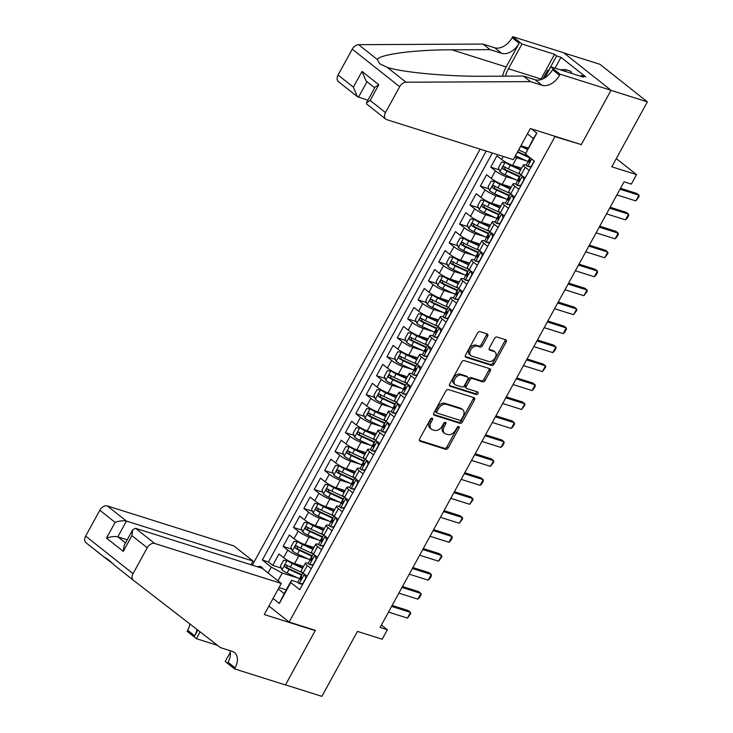 <?xml version="1.0" encoding="UTF-8"?>
<svg xmlns="http://www.w3.org/2000/svg" width="733" height="733" viewBox="0 0 733 733"><rect width="100%" height="100%" fill="white"/><g stroke="black" fill="none" stroke-linecap="round" stroke-linejoin="round"><path stroke-width="1.1" d="M432.177 418.131A1.512 1.008 128.4 0 0 430.463 419.111L419.633 438.893A2.162 1.448 128.4 0 0 419.716 441.037A2.162 1.448 128.4 0 0 420.046 441.202L445.746 449.32A2.162 1.448 128.4 0 0 448.202 447.909L459.023 428.136A1.512 1.008 128.4 0 0 458.968 426.633A1.512 1.008 128.4 0 0 458.739 426.514A1.512 1.008 128.4 0 0 457.026 427.504L455.624 430.06A6.909 4.618 128.4 0 1 447.79 434.577L445.655 433.899A6.909 4.618 128.4 0 1 444.619 433.359A6.909 4.618 128.4 0 1 444.345 426.496L445.746 423.94A1.512 1.008 128.4 0 0 445.682 422.437A1.512 1.008 128.4 0 0 445.453 422.327A1.512 1.008 128.4 0 0 443.74 423.308L442.338 425.873A6.909 4.618 128.4 0 1 434.513 430.381L432.369 429.703A6.909 4.618 128.4 0 1 431.343 429.162A6.909 4.618 128.4 0 1 431.059 422.309L432.461 419.743A1.512 1.008 128.4 0 0 432.397 418.25A1.512 1.008 128.4 0 0 432.177 418.131M487.637 336.255A2.162 1.448 128.4 0 0 487.546 334.111A2.162 1.448 128.4 0 0 487.225 333.946L480.014 331.664A2.162 1.448 128.4 0 0 477.568 333.075L465.537 355.038A2.162 1.448 128.4 0 0 465.629 357.182A2.162 1.448 128.4 0 0 465.95 357.347L491.66 365.474A2.162 1.448 128.4 0 0 494.106 364.063L506.127 342.091A2.162 1.448 128.4 0 0 506.045 339.956A2.162 1.448 128.4 0 0 505.724 339.782L497.011 337.033A2.162 1.448 128.4 0 0 494.564 338.444L489.415 347.845A2.162 1.448 128.4 0 0 489.507 349.989A2.162 1.448 128.4 0 0 489.827 350.154L494.143 351.519A5.772 3.867 128.4 0 1 495.004 351.968A5.772 3.867 128.4 0 1 494.876 358.318A5.772 3.867 128.4 0 1 488.691 361.479L471.768 356.128A5.772 3.867 128.4 0 1 470.907 355.679A5.772 3.867 128.4 0 1 471.044 349.339A5.772 3.867 128.4 0 1 477.22 346.178L480.042 347.066A2.162 1.448 128.4 0 0 482.488 345.655L487.637 336.255L486.355 335.238A2.162 1.448 128.4 0 0 486.648 333.762M580.435 144.337L554.936 136.622L289.159 622.07L315.355 630.343L285.504 684.86L321.888 696.35L357.438 631.406L382.177 639.213L387.372 629.729L380.097 627.439L624.067 181.802L631.342 184.102L636.537 174.619L616.297 158.594M581.132 144.887L610.983 90.37L647.358 101.86L611.798 166.812L636.537 174.619M448.321 389.553A2.162 1.448 128.4 0 0 445.875 390.964L433.844 412.926A2.162 1.448 128.4 0 0 433.936 415.07A2.162 1.448 128.4 0 0 434.257 415.235L459.967 423.353A2.162 1.448 128.4 0 0 462.413 421.951L474.434 399.98A2.162 1.448 128.4 0 0 474.352 397.836A2.162 1.448 128.4 0 0 474.031 397.671L448.321 389.553M449.696 383.982L461.717 362.02A2.162 1.448 128.4 0 1 464.163 360.609L489.873 368.726A2.162 1.448 128.4 0 1 490.194 368.891A2.162 1.448 128.4 0 1 490.285 371.035L485.136 380.436A2.162 1.448 128.4 0 1 482.69 381.847L472.263 378.558A2.162 1.448 128.4 0 0 469.816 379.969L466.408 386.199A2.162 1.448 128.4 0 0 466.49 388.343A2.162 1.448 128.4 0 0 466.811 388.517L477.669 391.944A1.512 1.008 128.4 0 1 477.889 392.063A1.512 1.008 128.4 0 1 477.861 393.722A1.512 1.008 128.4 0 1 476.239 394.546L450.108 386.291A2.162 1.448 128.4 0 1 449.778 386.126A2.162 1.448 128.4 0 1 449.696 383.982M563.86 52.913L599.951 64.312L647.358 101.86M503.305 156.459L501.656 159.473L496.983 155.772L490.753 167.151L499.274 169.836M520.036 176.396L519.147 176.112M515.977 179.787L506.375 176.745A8.796 1.613 -151.3 0 1 495.426 170.853L491.275 178.44L486.602 174.729L480.372 186.109L488.893 188.802M509.655 195.363L508.766 195.079M505.596 198.744L495.994 195.711A8.796 1.613 -151.3 0 1 485.044 189.81L480.894 197.397L476.212 193.695L469.99 205.075L478.512 207.769M499.274 214.32L498.385 214.045M495.215 217.71L485.613 214.677A8.796 1.613 -151.3 0 1 474.663 208.777L470.513 216.363L465.831 212.662L459.6 224.032L468.13 226.726M488.893 233.286L488.004 233.002M484.834 236.667L475.222 233.635A8.796 1.613 -151.3 0 1 464.282 227.743L460.132 235.32L455.45 231.619L449.219 242.999L457.749 245.692M478.512 252.253L477.623 251.969M474.453 255.634L464.841 252.601A8.796 1.613 -151.3 0 1 453.901 246.7L449.75 254.287L445.068 250.585L438.838 261.965L447.359 264.65M468.13 271.21L467.242 270.935M464.071 274.6L454.46 271.558A8.796 1.613 -151.3 0 1 443.52 265.667L439.36 273.253L434.687 269.552L428.457 280.922L436.978 283.616M457.749 290.176L456.861 289.892M453.69 293.557L444.079 290.525A8.796 1.613 -151.3 0 1 433.139 284.633L428.979 292.21L424.306 288.509L418.076 299.889L426.597 302.582M447.368 309.134L446.479 308.859M443.309 312.524L433.698 309.491A8.796 1.613 -151.3 0 1 422.758 303.59L418.598 311.177L413.925 307.475L407.695 318.855L416.216 321.54M436.987 328.1L436.098 327.816M432.928 331.49L423.317 328.448A8.796 1.613 -151.3 0 1 412.367 322.557L408.217 330.143L403.544 326.432L397.313 337.812L405.835 340.506M426.606 347.066L425.717 346.782M422.547 350.447L412.936 347.415A8.796 1.613 -151.3 0 1 401.986 341.514L397.836 349.1L393.163 345.399L386.932 356.779L395.454 359.472M416.225 366.024L415.336 365.749M412.166 369.414L402.554 366.381A8.796 1.613 -151.3 0 1 391.605 360.48L387.455 368.067L382.782 364.365L376.551 375.736L385.072 378.43M405.835 384.99L404.946 384.706M401.776 388.371L392.173 385.338A8.796 1.613 -151.3 0 1 381.224 379.447L377.074 387.033L372.401 383.322L366.17 394.702L374.691 397.396M395.454 403.956L394.565 403.672M391.395 407.337L381.792 404.304A8.796 1.613 -151.3 0 1 370.843 398.404L366.692 405.99L362.01 402.289L355.789 413.669L364.31 416.353M385.072 422.914L384.184 422.639M381.013 426.304L371.411 423.271A8.796 1.613 -151.3 0 1 360.462 417.37L356.311 424.957L351.629 421.255L345.408 432.626L353.929 435.32M374.691 441.88L373.803 441.596M370.632 445.261L361.021 442.228A8.796 1.613 -151.3 0 1 350.081 436.337L345.93 443.914L341.248 440.212L335.018 451.592L343.548 454.286M364.31 460.837L363.421 460.562M360.251 464.227L350.64 461.194A8.796 1.613 -151.3 0 1 339.7 455.294L335.549 462.88L330.867 459.179L324.637 470.559L333.158 473.243M353.929 479.803L353.04 479.519M349.87 483.194L340.259 480.152A8.796 1.613 -151.3 0 1 329.319 474.26L325.159 481.847L320.486 478.136L314.255 489.516L322.777 492.21M343.548 498.77L342.659 498.486M339.489 502.151L329.877 499.118A8.796 1.613 -151.3 0 1 318.937 493.217L314.778 500.804L310.105 497.102L303.874 508.482L312.395 511.176M333.167 517.727L332.278 517.452M329.108 521.117L319.496 518.084A8.796 1.613 -151.3 0 1 308.556 512.184L304.397 519.77L299.724 516.069L293.493 527.448L302.014 530.133M322.786 536.693L321.897 536.409M318.727 540.084L309.115 537.042A8.796 1.613 -151.3 0 1 298.166 531.15L294.015 538.737L289.343 535.026L283.112 546.406L287.785 550.107A8.796 1.613 28.7 0 0 298.734 556.008L308.346 559.041M312.405 555.66L311.516 555.376M291.633 549.099L283.112 546.406M501.656 159.473A8.796 1.613 28.7 0 0 512.605 165.374L521.594 168.205M514.749 157.036A8.796 1.613 -151.3 0 0 516.756 157.787L526.367 160.82M491.275 178.44A8.796 1.613 28.7 0 0 502.215 184.331L511.213 187.172M480.894 197.397A8.796 1.613 28.7 0 0 491.834 203.298L500.822 206.138M470.513 216.363A8.796 1.613 28.7 0 0 481.453 222.255L490.441 225.095M460.132 235.32A8.796 1.613 28.7 0 0 471.072 241.221L480.06 244.062M449.75 254.287A8.796 1.613 28.7 0 0 460.691 260.188L469.679 263.028M439.36 273.253A8.796 1.613 28.7 0 0 450.309 279.145L459.298 281.985M428.979 292.21A8.796 1.613 28.7 0 0 439.928 298.111L448.917 300.951M418.598 311.177A8.796 1.613 28.7 0 0 429.547 317.077L438.536 319.909M408.217 330.143A8.796 1.613 28.7 0 0 419.166 336.035L428.154 338.875M397.836 349.1A8.796 1.613 28.7 0 0 408.785 355.001L417.773 357.841M387.455 368.067A8.796 1.613 28.7 0 0 398.404 373.958L407.392 376.799M377.074 387.033A8.796 1.613 28.7 0 0 388.023 392.925L397.011 395.765M366.692 405.99A8.796 1.613 28.7 0 0 377.632 411.891L386.621 414.731M356.311 424.957A8.796 1.613 28.7 0 0 367.251 430.848L376.24 433.689M345.93 443.914A8.796 1.613 28.7 0 0 356.87 449.815L365.859 452.655M335.549 462.88A8.796 1.613 28.7 0 0 346.489 468.781L355.478 471.612M325.159 481.847A8.796 1.613 28.7 0 0 336.108 487.738L345.096 490.579M314.778 500.804A8.796 1.613 28.7 0 0 325.727 506.705L334.715 509.545M304.397 519.77A8.796 1.613 28.7 0 0 315.346 525.671L324.334 528.502M294.015 538.737A8.796 1.613 28.7 0 0 304.965 544.628L313.953 547.469M263.092 569.028A6.817 4.911 -72.5 0 0 260.563 566.554A6.817 4.911 -72.5 0 0 257.595 566.838M554.24 136.063L554.936 136.622M480.124 149.138L252.344 565.18M289.159 622.07L268.919 606.044M486.236 151.062L262.322 560.039L271.292 567.14L282.242 573.041L297.964 578.007M531.407 128.852L536.822 133.14L525.405 154.003L534.366 161.104L299.742 589.671L290.772 582.57L279.346 603.424L273.079 598.458M268.095 572.986L271.292 567.14M526.441 165.237L525.982 165.09A8.796 1.613 -151.3 0 0 523.389 164.925L519.239 172.512A8.796 1.613 28.7 0 0 521.126 174.894L525.103 178.037M516.059 184.203L515.601 184.056A8.796 1.613 -151.3 0 0 513.008 183.891L508.849 191.469A8.796 1.613 28.7 0 0 510.745 193.86L514.713 197.003M505.678 203.16L505.211 203.014A8.796 1.613 -151.3 0 0 502.627 202.849L498.467 210.435A8.796 1.613 28.7 0 0 500.364 212.827L504.331 215.969M495.297 222.126L494.83 221.98A8.796 1.613 -151.3 0 0 492.246 221.815L488.086 229.402A8.796 1.613 28.7 0 0 489.983 231.784L493.95 234.926M484.916 241.093L484.449 240.946A8.796 1.613 -151.3 0 0 481.856 240.781L477.705 248.359A8.796 1.613 28.7 0 0 479.602 250.75L483.569 253.893M474.535 260.05L474.068 259.903A8.796 1.613 -151.3 0 0 471.475 259.739L467.324 267.325A8.796 1.613 28.7 0 0 469.221 269.707L473.188 272.859M464.154 279.016L463.687 278.87A8.796 1.613 -151.3 0 0 461.094 278.705L456.943 286.291A8.796 1.613 28.7 0 0 458.84 288.674L462.807 291.816M453.764 297.974L453.306 297.836A8.796 1.613 -151.3 0 0 450.713 297.662L446.562 305.249A8.796 1.613 28.7 0 0 448.459 307.64L452.426 310.783M443.383 316.94L442.924 316.793A8.796 1.613 -151.3 0 0 440.331 316.629L436.181 324.215A8.796 1.613 28.7 0 0 438.077 326.597L442.045 329.74M433.001 335.906L432.543 335.76A8.796 1.613 -151.3 0 0 429.95 335.595L425.8 343.181A8.796 1.613 28.7 0 0 427.696 345.564L431.664 348.706M422.62 354.864L422.162 354.717A8.796 1.613 -151.3 0 0 419.569 354.552L415.419 362.139A8.796 1.613 28.7 0 0 417.315 364.53L421.283 367.673M412.239 373.83L411.781 373.683A8.796 1.613 -151.3 0 0 409.188 373.518L405.037 381.105A8.796 1.613 28.7 0 0 406.925 383.487L410.901 386.63M401.858 392.796L401.4 392.65A8.796 1.613 -151.3 0 0 398.807 392.485L394.647 400.062A8.796 1.613 28.7 0 0 396.544 402.454L400.511 405.596M391.477 411.754L391.01 411.607A8.796 1.613 -151.3 0 0 388.426 411.442L384.266 419.029A8.796 1.613 28.7 0 0 386.163 421.42L390.13 424.563M381.096 430.72L380.629 430.573A8.796 1.613 -151.3 0 0 378.045 430.408L373.885 437.995A8.796 1.613 28.7 0 0 375.782 440.377L379.749 443.52M370.715 449.677L370.247 449.54A8.796 1.613 -151.3 0 0 367.654 449.366L363.504 456.952A8.796 1.613 28.7 0 0 365.401 459.344L369.368 462.486M360.334 468.644L359.866 468.497A8.796 1.613 -151.3 0 0 357.273 468.332L353.123 475.919A8.796 1.613 28.7 0 0 355.019 478.301L358.987 481.444M349.953 487.61L349.485 487.463A8.796 1.613 -151.3 0 0 346.892 487.298L342.742 494.885A8.796 1.613 28.7 0 0 344.638 497.267L348.606 500.41M339.562 506.567L339.104 506.421A8.796 1.613 -151.3 0 0 336.511 506.256L332.361 513.842A8.796 1.613 28.7 0 0 334.257 516.234L338.225 519.376M329.181 525.534L328.723 525.387A8.796 1.613 -151.3 0 0 326.13 525.222L321.979 532.809A8.796 1.613 28.7 0 0 323.876 535.191L327.843 538.334M318.8 544.5L318.342 544.353A8.796 1.613 -151.3 0 0 315.749 544.188L311.598 551.766A8.796 1.613 28.7 0 0 313.495 554.157L317.462 557.3M492.347 152.995L268.434 561.973L272.731 565.372L278.961 553.992L283.634 557.694A8.796 1.613 28.7 0 0 294.584 563.595L303.572 566.435M308.419 563.457L307.961 563.31A8.796 1.613 28.7 0 0 305.368 563.146A8.796 1.613 28.7 0 0 307.264 565.537L311.232 568.68M305.368 563.146L301.217 570.732A8.796 1.613 28.7 0 0 303.114 573.124L307.081 576.266M529.253 170.45L525.286 167.307A8.796 1.613 -151.3 0 1 523.389 164.925M518.872 189.416L514.905 186.274A8.796 1.613 -151.3 0 1 513.008 183.891M508.491 208.383L504.524 205.24A8.796 1.613 -151.3 0 1 502.627 202.849M498.11 227.34L494.134 224.197A8.796 1.613 -151.3 0 1 492.246 221.815M487.72 246.306L483.753 243.164A8.796 1.613 -151.3 0 1 481.856 240.781M477.339 265.273L473.371 262.13A8.796 1.613 -151.3 0 1 471.475 259.739M466.958 284.23L462.99 281.087A8.796 1.613 -151.3 0 1 461.094 278.705M456.577 303.196L452.609 300.054A8.796 1.613 -151.3 0 1 450.713 297.662M446.195 322.163L442.228 319.02A8.796 1.613 -151.3 0 1 440.331 316.629M435.814 341.12L431.847 337.977A8.796 1.613 -151.3 0 1 429.95 335.595M425.433 360.086L421.466 356.944A8.796 1.613 -151.3 0 1 419.569 354.552M415.052 379.043L411.085 375.901A8.796 1.613 -151.3 0 1 409.188 373.518M404.671 398.01L400.704 394.867A8.796 1.613 -151.3 0 1 398.807 392.485M394.29 416.976L390.322 413.833A8.796 1.613 -151.3 0 1 388.426 411.442M383.909 435.933L379.932 432.791A8.796 1.613 -151.3 0 1 378.045 430.408M373.518 454.9L369.551 451.757A8.796 1.613 -151.3 0 1 367.654 449.366M363.137 473.866L359.17 470.723A8.796 1.613 -151.3 0 1 357.273 468.332M352.756 492.823L348.789 489.681A8.796 1.613 -151.3 0 1 346.892 487.298M342.375 511.79L338.408 508.647A8.796 1.613 -151.3 0 1 336.511 506.256M331.994 530.747L328.027 527.604A8.796 1.613 -151.3 0 1 326.13 525.222M321.613 549.713L317.646 546.571A8.796 1.613 -151.3 0 1 315.749 544.188M298.166 531.15L293.493 527.448M308.556 512.184L303.874 508.482M318.937 493.217L314.255 489.516M329.319 474.26L324.637 470.559M339.7 455.294L335.018 451.592M350.081 436.337L345.408 432.626M360.462 417.37L355.789 413.669M370.843 398.404L366.17 394.702M381.224 379.447L376.551 375.736M391.605 360.48L386.932 356.779M401.986 341.514L397.313 337.812M412.367 322.557L407.695 318.855M422.758 303.59L418.076 299.889M433.139 284.633L428.457 280.922M443.52 265.667L438.838 261.965M453.901 246.7L449.219 242.999M464.282 227.743L459.6 224.032M474.663 208.777L469.99 205.075M485.044 189.81L480.372 186.109M495.426 170.853L490.753 167.151M520.925 145.757L528.145 148.039M282.242 573.041L277.981 580.82M286.246 589.873L279.026 587.591M278.283 588.938L284.193 593.62L291.468 580.344L290.772 582.57M298.038 582.423L291.468 580.344M387.372 629.729L381.417 625.02M525.405 154.003L533.367 138.51L527.458 133.827M302.023 574.617L301.135 574.342M281.252 568.057L272.731 565.372M268.434 561.973L262.322 560.039M284.193 593.62L279.346 603.424M536.822 133.14L533.367 138.51M431.37 418.222A1.512 1.008 128.4 0 1 431.178 418.735L429.776 421.292A6.909 4.618 128.4 0 0 430.06 428.145L431.343 429.162M444.619 433.359L443.346 432.342A6.909 4.618 128.4 0 1 443.062 425.488L444.464 422.923A1.512 1.008 128.4 0 0 444.656 422.419M419.331 440.368L444.473 448.312A2.162 1.448 128.4 0 0 446.919 446.901L457.74 427.119A1.512 1.008 128.4 0 0 457.942 426.615M433.551 414.402L458.684 422.345A2.162 1.448 128.4 0 0 461.13 420.934L473.161 398.972A2.162 1.448 128.4 0 0 473.454 397.488M436.969 411.506A1.512 1.008 128.4 0 0 437.033 413.009A1.512 1.008 128.4 0 0 437.253 413.128L459.82 420.256A1.512 1.008 128.4 0 0 461.533 419.267L463.009 416.573A6.909 4.618 128.4 0 0 462.734 409.71A6.909 4.618 128.4 0 0 461.708 409.17L446.278 404.295A6.909 4.618 128.4 0 0 438.444 408.812L436.969 411.506L435.686 410.498A1.512 1.008 128.4 0 0 435.75 411.992A1.512 1.008 128.4 0 0 435.97 412.111M462.734 409.71L461.451 408.693A6.909 4.618 128.4 0 0 460.425 408.153L461.708 409.17M435.686 410.498L437.161 407.795A6.909 4.618 128.4 0 1 444.995 403.287L460.425 408.153M466.49 388.343L465.208 387.336A2.162 1.448 128.4 0 1 465.125 385.191L468.534 378.952A2.162 1.448 128.4 0 1 470.98 377.541L481.407 380.83A2.162 1.448 128.4 0 0 483.853 379.428L489.003 370.028A2.162 1.448 128.4 0 0 489.296 368.543M449.393 385.457L474.957 393.539A1.512 1.008 128.4 0 0 476.248 393.099A1.512 1.008 128.4 0 0 476.899 391.697M461.442 375.14A5.772 3.867 128.4 0 0 455.266 378.301A5.772 3.867 128.4 0 0 455.138 384.642A5.772 3.867 128.4 0 0 455.99 385.1L461.955 386.978A2.162 1.448 128.4 0 0 464.401 385.567L467.819 379.337A2.162 1.448 128.4 0 0 467.727 377.193A2.162 1.448 128.4 0 0 467.407 377.028L461.442 375.14L460.168 374.123A5.772 3.867 128.4 0 0 453.984 377.284A5.772 3.867 128.4 0 0 453.855 383.634L455.138 384.642M467.727 377.193L466.445 376.176A2.162 1.448 128.4 0 0 466.124 376.011L467.407 377.028M460.168 374.123L466.124 376.011M470.907 355.679L469.624 354.662A5.772 3.867 128.4 0 1 469.761 348.322A5.772 3.867 128.4 0 1 475.937 345.161L478.759 346.049A2.162 1.448 128.4 0 0 481.205 344.638L486.355 335.238M495.004 351.968L493.721 350.96A5.772 3.867 128.4 0 0 492.86 350.502L494.143 351.519M489.122 349.32L492.86 350.502M465.244 356.522L490.377 364.457A2.162 1.448 128.4 0 0 492.823 363.046L504.854 341.083A2.162 1.448 128.4 0 0 505.147 339.599M288.683 560.947L283.579 560.342L280.464 566.032L281.985 569.962A5.827 1.072 28.7 0 0 287.079 572.977L299.476 578.704A16.822 3.088 28.7 0 0 299.724 578.813M289.535 561.405A2.969 0.541 28.7 0 0 291.633 562.587L302.839 567.763M287.18 560.479A5.827 1.072 28.7 0 0 292.275 563.503L302.573 568.258M302.821 572.885A16.822 3.088 -151.3 0 1 302.692 572.821L290.305 567.104A5.827 1.072 -151.3 0 1 286.346 564.896C284.706 564.795 284.294 565.555 285.1 567.177A5.827 1.072 28.7 0 0 289.059 569.376L301.446 575.103A16.822 3.088 28.7 0 0 301.694 575.213M301.969 574.709A13.964 2.565 -151.3 0 1 300.805 574.186L288.417 568.469A2.969 0.541 -151.3 0 1 287.199 567.837L286.731 565.894M302.729 584.21L299.156 583.56A5.827 1.072 -151.3 0 1 297.964 582.02L299.934 578.419A5.827 1.072 28.7 0 0 300.347 579.244L300.512 579.345M299.156 583.56L302.756 583.688L305.872 577.998L304.351 574.076M306.761 576.01L306.953 576.495M301.758 578.181L300.283 578.273A5.827 1.072 28.7 0 0 299.934 578.419M300.713 579.363L301.593 576.972A5.827 1.072 -151.3 0 1 301.181 576.147L302.921 572.968M391.605 606.411L410.553 612.394L410.7 613.658L407.438 618.084L388.49 612.101M407.438 618.084L410.553 612.394L408.244 610.571L392.118 605.476M560.03 69.745L565.198 69.525L571.016 71.367L571.685 73.428M542.896 78.898L547.615 70.276L548.962 70.221M565.198 69.525L565.867 71.596M251.025 564.767L253.041 561.075L233.891 545.902L107.293 505.926L126.452 521.09L117.83 536.831L125.526 542.924M253.041 561.075L126.452 521.09C123.373 520.43 119.598 520.851 115.127 522.363L99.816 510.232L85.642 536.116L133.049 573.664A6.597 4.416 128.4 0 0 133.314 580.215A6.597 4.416 128.4 0 0 133.342 580.234L220.532 647.66L232.178 651.344A15.393 10.299 -51.6 0 1 234.468 652.544A15.393 10.299 -51.6 0 1 235.091 667.827L234.523 668.872L285.458 684.961L315.199 630.627L314.494 630.078M315.199 630.627L264.265 614.547L281.298 583.45L154.7 543.465A6.597 4.416 128.4 0 0 147.223 547.78L133.049 573.664M133.287 580.197L114.595 565.39C109.693 560.571 106.395 557.95 104.682 557.538L112.47 563.439M217.564 645.37L196.407 638.69L187.117 631.333L187.694 630.288A15.393 10.299 -51.6 0 0 189.874 623.948M234.523 668.872L225.233 661.514L230.29 652.288M281.298 583.45L262.139 568.277L135.541 528.301L154.7 543.465M197.837 630.114L194.703 635.841L187.694 630.288M200.127 631.883L196.407 638.69M104.792 557.556L85.935 542.695A6.597 4.416 -51.6 0 1 85.908 542.667A6.597 4.416 -51.6 0 1 85.642 536.116M99.816 510.232A6.597 4.416 -51.6 0 1 107.293 505.926M114.595 565.39L133.314 580.215M104.682 557.538L85.908 542.667M229.905 650.62A15.393 10.299 -51.6 0 1 228.082 662.275L235.091 667.827M196.902 629.39A15.393 10.299 -51.6 0 1 194.703 635.841M127.23 539.8L117.83 536.831C114.751 536.171 110.985 536.593 106.505 538.095L115.127 522.363M147.223 547.78L131.913 535.649L132.765 529.693L135.541 528.301M131.913 535.649L123.291 551.39L124.152 545.434L132.765 529.693M513.329 159.62L386.731 119.644A6.597 4.416 128.4 0 1 385.75 119.131A6.597 4.416 128.4 0 1 385.485 112.58L399.659 86.696L352.252 49.148A6.597 4.416 -51.6 0 1 358.593 44.676L483.029 44.072L494.674 47.755A15.393 10.299 128.4 0 0 512.129 37.695L512.697 36.65L563.622 52.73L611.029 90.278L581.287 144.603L530.353 128.522L513.329 159.62M483.029 44.072L490.047 49.633L451.894 49.817C415.08 49.716 379.877 54.306 377.339 59.52L379.612 63.716L387.253 67.372C402.857 72.503 449.137 76.69 485.264 76.25L523.426 76.067L535.063 79.741A15.393 10.299 128.4 0 0 552.517 69.681L559.526 75.233L560.104 74.198L611.029 90.278M523.426 76.067L530.435 81.62L542.081 85.294A15.393 10.299 128.4 0 0 559.526 75.233M451.894 49.817L506.164 66.95L519.138 43.247A15.393 10.299 128.4 0 1 501.684 53.307L490.047 49.633M338.078 75.032L353.388 87.163L357.383 96.655L338.344 81.583A6.597 4.416 -51.6 0 1 338.078 75.032L352.252 49.148M387.253 67.372L406 82.215L530.435 81.62M540.688 79.695A24.739 17.821 107.5 0 1 541.036 79.045L554.579 54.297L556.631 55.928L548.797 70.231M580.903 76.342L581.361 75.508L585.722 76.883L560.992 57.302L556.631 55.928M581.361 75.508L583.404 77.13L550.813 66.84L560.104 74.198M512.697 36.65L521.988 44.007L508.436 68.755A24.739 17.821 -72.5 0 0 505.468 76.15M554.579 54.297L521.988 44.007M367.884 100.238L357.383 96.655M506.164 66.95A28.642 20.625 -72.5 0 0 502.554 76.168M544.747 77.918L550.813 66.84M406 82.215A6.597 4.416 128.4 0 0 399.659 86.696M560.992 57.302L555.046 68.178M353.388 87.163L362.01 71.422L365.996 80.923L374.691 87.804M362.01 71.422L378.787 84.716L375.085 87.09L366.473 102.831L366.72 104.049L385.75 119.131M378.787 84.716L370.174 100.448L366.473 102.831M299.064 541.989L293.96 541.385L290.845 547.065L292.375 550.996A5.827 1.072 28.7 0 0 297.461 554.02L309.857 559.737A16.822 3.088 28.7 0 0 310.105 559.856M299.916 542.438A2.969 0.541 28.7 0 0 302.014 543.629L313.22 548.797M297.561 541.513A5.827 1.072 28.7 0 0 302.656 544.537L312.954 549.292M313.202 553.919A16.822 3.088 -151.3 0 1 313.073 553.864L300.686 548.137A5.827 1.072 -151.3 0 1 296.728 545.938C295.087 545.838 294.675 546.589 295.481 548.211A5.827 1.072 28.7 0 0 299.44 550.419L311.827 556.136A16.822 3.088 28.7 0 0 312.075 556.255M312.35 555.751A13.964 2.565 -151.3 0 1 311.186 555.229L298.798 549.503A2.969 0.541 -151.3 0 1 297.58 548.87L297.112 546.937M309.445 523.023L304.342 522.418L301.226 528.108L302.756 532.03A5.827 1.072 28.7 0 0 307.842 535.053L320.239 540.78A16.822 3.088 28.7 0 0 320.486 540.89M310.297 523.481A2.969 0.541 28.7 0 0 312.395 524.663L323.601 529.84M307.942 522.547A5.827 1.072 28.7 0 0 313.037 525.57L323.335 530.325M323.583 534.953A16.822 3.088 -151.3 0 1 323.455 534.898L311.067 529.18A5.827 1.072 -151.3 0 1 307.109 526.972C305.469 526.871 305.056 527.632 305.863 529.244A5.827 1.072 28.7 0 0 309.821 531.452L322.208 537.179A16.822 3.088 28.7 0 0 322.456 537.289M322.731 536.785A13.964 2.565 -151.3 0 1 321.576 536.263L309.179 530.545A2.969 0.541 -151.3 0 1 307.961 529.904L307.503 527.971M319.826 504.057L314.723 503.452L311.607 509.142L313.138 513.073A5.827 1.072 28.7 0 0 318.232 516.087L330.62 521.814A16.822 3.088 28.7 0 0 330.867 521.933M320.678 504.515A2.969 0.541 28.7 0 0 322.777 505.697L333.982 510.874M318.324 503.589A5.827 1.072 28.7 0 0 323.418 506.613L333.717 511.368M333.964 515.995A16.822 3.088 -151.3 0 1 333.836 515.94L321.448 510.214A5.827 1.072 -151.3 0 1 317.49 508.006C315.85 507.905 315.437 508.665 316.244 510.287A5.827 1.072 28.7 0 0 320.202 512.486L332.59 518.213A16.822 3.088 28.7 0 0 332.837 518.323M333.112 517.819A13.964 2.565 -151.3 0 1 331.957 517.306L319.561 511.579A2.969 0.541 -151.3 0 1 318.342 510.947L317.884 509.004M330.207 485.099L325.104 484.495L321.989 490.185L323.519 494.106A5.827 1.072 28.7 0 0 328.613 497.13L341.001 502.856A16.822 3.088 28.7 0 0 341.248 502.966M331.059 485.548A2.969 0.541 28.7 0 0 333.167 486.739L344.363 491.916M328.705 484.623A5.827 1.072 28.7 0 0 333.799 487.647L344.098 492.402M344.345 497.029A16.822 3.088 -151.3 0 1 344.217 496.974L331.829 491.247A5.827 1.072 -151.3 0 1 327.88 489.048C326.24 488.948 325.819 489.708 326.634 491.321A5.827 1.072 28.7 0 0 330.583 493.529L342.971 499.246A16.822 3.088 28.7 0 0 343.218 499.365M343.493 498.861A13.964 2.565 -151.3 0 1 342.338 498.339L329.942 492.613A2.969 0.541 -151.3 0 1 328.723 491.98L328.265 490.047M313.11 565.253L309.537 564.593A5.827 1.072 -151.3 0 1 308.346 563.063L310.316 559.462A5.827 1.072 28.7 0 0 310.728 560.287L310.893 560.388M309.537 564.593L313.138 564.722L316.253 559.041L314.732 555.11M317.142 557.043L317.334 557.538M312.139 559.215L310.664 559.306A5.827 1.072 28.7 0 0 310.316 559.462M311.094 560.397L311.974 558.005A5.827 1.072 -151.3 0 1 311.562 557.181L313.303 554.011M401.986 587.454L420.934 593.437L421.081 594.692L419.523 597.542L417.819 599.127L398.871 593.144M417.819 599.127L420.934 593.437L418.625 591.604L402.499 586.519M323.491 546.287L319.918 545.627A5.827 1.072 -151.3 0 1 318.727 544.097L320.706 540.496A5.827 1.072 28.7 0 0 321.109 541.32L321.274 541.421M319.918 545.627L323.519 545.764L326.634 540.074L325.113 536.144M327.523 538.086L327.715 538.572M322.52 540.258L321.045 540.349A5.827 1.072 28.7 0 0 320.706 540.496M321.475 541.44L322.355 539.048A5.827 1.072 -151.3 0 1 321.952 538.224L323.684 535.044M412.367 568.487L431.316 574.47L431.462 575.726L429.904 578.575L428.2 580.16L409.252 574.177M428.2 580.16L431.316 574.47L429.007 572.647L412.881 567.553M333.872 527.329L330.299 526.67A5.827 1.072 -151.3 0 1 329.108 525.14L331.087 521.53A5.827 1.072 28.7 0 0 331.49 522.363L331.655 522.455M330.299 526.67L333.9 526.798L337.015 521.108L335.494 517.186M337.904 519.12L338.096 519.605M332.901 521.291L331.426 521.383A5.827 1.072 28.7 0 0 331.087 521.53M331.857 522.473L332.736 520.082A5.827 1.072 -151.3 0 1 332.333 519.257L334.065 516.078M422.749 549.521L441.697 555.504L441.852 556.768L438.581 561.194L419.633 555.211M438.581 561.194L441.697 555.504L439.388 553.681L423.262 548.586M344.253 508.363L340.689 507.703A5.827 1.072 -151.3 0 1 339.489 506.173L341.468 502.572A5.827 1.072 28.7 0 0 341.88 503.397L342.036 503.498M340.689 507.703L344.281 507.841L347.396 502.151L345.875 498.22M348.285 500.163L348.477 500.648M343.282 502.325L341.816 502.417A5.827 1.072 28.7 0 0 341.468 502.572M342.247 503.516L343.126 501.125A5.827 1.072 -151.3 0 1 342.714 500.291L344.455 497.121M433.13 530.564L452.078 536.547L452.234 537.802L450.676 540.652L448.962 542.237L430.014 536.254M448.962 542.237L452.078 536.547L449.769 534.724L433.643 529.629M340.588 466.133L335.485 465.528L332.37 471.218L333.9 475.14A5.827 1.072 28.7 0 0 338.994 478.163L351.382 483.89A16.822 3.088 28.7 0 0 351.629 484M341.441 466.591A2.969 0.541 28.7 0 0 343.548 467.773L354.754 472.95M339.086 465.666A5.827 1.072 28.7 0 0 344.18 468.68L354.479 473.445M354.726 478.072A16.822 3.088 -151.3 0 1 354.598 478.008L342.21 472.29A5.827 1.072 -151.3 0 1 338.261 470.082C336.621 469.981 336.2 470.742 337.015 472.354A5.827 1.072 28.7 0 0 340.964 474.563L353.352 480.289A16.822 3.088 28.7 0 0 353.599 480.399M353.874 479.895A13.964 2.565 -151.3 0 1 352.72 479.373L340.323 473.655A2.969 0.541 -151.3 0 1 339.104 473.023L338.646 471.081M354.635 489.397L351.07 488.737A5.827 1.072 -151.3 0 1 349.879 487.207L351.849 483.606A5.827 1.072 28.7 0 0 352.261 484.431L352.417 484.531M351.07 488.737L354.671 488.874L357.777 483.184L356.256 479.263M358.666 481.196L358.858 481.682M353.673 483.368L352.197 483.459A5.827 1.072 28.7 0 0 351.849 483.606M352.628 484.55L353.508 482.158A5.827 1.072 -151.3 0 1 353.095 481.334L354.836 478.154M443.511 511.597L462.459 517.58L462.615 518.845L459.344 523.27L440.396 517.287M459.344 523.27L462.459 517.58L460.15 515.757L444.024 510.663M350.97 447.176L345.875 446.562L342.76 452.252L344.281 456.183A5.827 1.072 28.7 0 0 349.375 459.206L361.763 464.924A16.822 3.088 28.7 0 0 362.01 465.043M351.822 447.625A2.969 0.541 28.7 0 0 353.929 448.807L365.135 453.984M349.476 446.699A5.827 1.072 28.7 0 0 354.561 449.723L364.86 454.478M365.107 459.105A16.822 3.088 -151.3 0 1 364.988 459.05L352.591 453.324A5.827 1.072 -151.3 0 1 348.642 451.116C347.002 451.024 346.581 451.775 347.396 453.397A5.827 1.072 28.7 0 0 351.345 455.596L363.742 461.323A16.822 3.088 28.7 0 0 363.989 461.433M364.264 460.938A13.964 2.565 -151.3 0 1 363.101 460.416L350.704 454.689A2.969 0.541 -151.3 0 1 349.485 454.057L349.027 452.124M365.016 470.439L361.451 469.78A5.827 1.072 -151.3 0 1 360.26 468.25L362.23 464.64A5.827 1.072 28.7 0 0 362.643 465.473L362.798 465.574M361.451 469.78L365.052 469.908L368.168 464.218L366.637 460.297M369.047 462.23L369.24 462.725M364.054 464.401L362.578 464.493A5.827 1.072 28.7 0 0 362.23 464.64M363.009 465.583L363.889 463.192A5.827 1.072 -151.3 0 1 363.476 462.367L365.217 459.188M453.892 492.64L472.84 498.623L472.996 499.879L469.725 504.304L450.777 498.321M469.725 504.304L472.84 498.623L470.531 496.791L454.405 491.696M361.351 428.209L356.256 427.605L353.141 433.295L354.662 437.216A5.827 1.072 28.7 0 0 359.756 440.24L372.144 445.966A16.822 3.088 28.7 0 0 372.391 446.076M362.203 428.668A2.969 0.541 28.7 0 0 364.31 429.85L375.516 435.026M359.857 427.733A5.827 1.072 28.7 0 0 364.942 430.757L375.241 435.512M375.488 440.139A16.822 3.088 -151.3 0 1 375.369 440.084L362.972 434.357A5.827 1.072 -151.3 0 1 359.023 432.158C357.383 432.058 356.962 432.818 357.777 434.431A5.827 1.072 28.7 0 0 361.726 436.639L374.123 442.356A16.822 3.088 28.7 0 0 374.371 442.475M374.645 441.972A13.964 2.565 -151.3 0 1 373.482 441.449L361.094 435.723A2.969 0.541 -151.3 0 1 359.866 435.09L359.408 433.157M375.397 451.473L371.833 450.813A5.827 1.072 -151.3 0 1 370.641 449.283L372.611 445.682A5.827 1.072 28.7 0 0 373.024 446.507L373.179 446.608M371.833 450.813L375.433 450.951L378.549 445.261L377.019 441.33M379.437 443.273L379.621 443.758M374.435 445.435L372.96 445.527A5.827 1.072 28.7 0 0 372.611 445.682M373.39 446.626L374.27 444.235A5.827 1.072 -151.3 0 1 373.857 443.401L375.598 440.231M464.273 473.674L483.221 479.657L483.377 480.912L481.819 483.762L480.106 485.347L461.158 479.364M480.106 485.347L483.221 479.657L480.921 477.834L464.786 472.739M371.732 409.243L366.637 408.638L363.522 414.328L365.043 418.25A5.827 1.072 28.7 0 0 370.138 421.273L382.525 427A16.822 3.088 28.7 0 0 382.773 427.11M372.584 409.701A2.969 0.541 28.7 0 0 374.691 410.883L385.897 416.06M370.238 408.776A5.827 1.072 28.7 0 0 375.333 411.799L385.622 416.555M385.87 421.182A16.822 3.088 -151.3 0 1 385.75 421.118L373.354 415.4A5.827 1.072 -151.3 0 1 369.405 413.192C367.764 413.091 367.352 413.852 368.158 415.464A5.827 1.072 28.7 0 0 372.107 417.673L384.504 423.399A16.822 3.088 28.7 0 0 384.752 423.509M385.027 423.005A13.964 2.565 -151.3 0 1 383.863 422.483L371.475 416.765A2.969 0.541 -151.3 0 1 370.247 416.133L369.789 414.191M385.778 432.507L382.214 431.847A5.827 1.072 -151.3 0 1 381.023 430.317L382.993 426.716A5.827 1.072 28.7 0 0 383.405 427.541L383.561 427.641M382.214 431.847L385.815 431.984L388.93 426.294L387.4 422.373M389.819 424.306L390.002 424.792M384.816 426.478L383.341 426.569A5.827 1.072 28.7 0 0 382.993 426.716M383.771 427.66L384.651 425.268A5.827 1.072 -151.3 0 1 384.239 424.444L385.979 421.264M474.654 454.707L493.602 460.691L493.758 461.955L490.487 466.38L471.548 460.397M490.487 466.38L493.602 460.691L491.302 458.867L475.167 453.773M382.122 390.286L377.019 389.672L373.903 395.362L375.424 399.293A5.827 1.072 28.7 0 0 380.519 402.316L392.915 408.034A16.822 3.088 28.7 0 0 393.163 408.153M382.965 390.735A2.969 0.541 28.7 0 0 385.072 391.926L396.278 397.094M380.619 389.809A5.827 1.072 28.7 0 0 385.714 392.833L396.012 397.588M396.251 402.215A16.822 3.088 -151.3 0 1 396.132 402.16L383.735 396.434A5.827 1.072 -151.3 0 1 379.786 394.226C378.146 394.134 377.733 394.885 378.54 396.507A5.827 1.072 28.7 0 0 382.489 398.706L394.885 404.433A16.822 3.088 28.7 0 0 395.133 404.552M395.408 404.048A13.964 2.565 -151.3 0 1 394.244 403.526L381.856 397.799A2.969 0.541 -151.3 0 1 380.638 397.167L380.17 395.234M396.159 413.549L392.595 412.89A5.827 1.072 -151.3 0 1 391.404 411.36L393.374 407.759A5.827 1.072 28.7 0 0 393.786 408.583L393.942 408.684M392.595 412.89L396.196 413.018L399.311 407.328L397.79 403.407M400.2 405.34L400.383 405.835M395.197 407.511L393.722 407.603A5.827 1.072 28.7 0 0 393.374 407.759M394.152 408.693L395.032 406.302A5.827 1.072 -151.3 0 1 394.62 405.477L396.361 402.307M485.044 435.75L503.983 441.733L504.139 442.989L502.581 445.838L500.877 447.423L481.929 441.44M500.877 447.423L503.983 441.733L501.684 439.901L485.548 434.806M392.503 371.319L387.4 370.715L384.284 376.405L385.805 380.326A5.827 1.072 28.7 0 0 390.9 383.35L403.297 389.076A16.822 3.088 28.7 0 0 403.544 389.186M393.346 371.778A2.969 0.541 28.7 0 0 395.454 372.96L406.659 378.136M391.001 370.843A5.827 1.072 28.7 0 0 396.095 373.867L406.394 378.622M406.641 383.249A16.822 3.088 -151.3 0 1 406.513 383.194L394.116 377.468A5.827 1.072 -151.3 0 1 390.167 375.269C388.527 375.168 388.114 375.928 388.921 377.541A5.827 1.072 28.7 0 0 392.879 379.749L405.267 385.476A16.822 3.088 28.7 0 0 405.514 385.585M405.789 385.082A13.964 2.565 -151.3 0 1 404.625 384.559L392.237 378.833A2.969 0.541 -151.3 0 1 391.019 378.201L390.552 376.267M406.54 394.583L402.976 393.923A5.827 1.072 -151.3 0 1 401.785 392.393L403.755 388.792A5.827 1.072 28.7 0 0 404.167 389.617L404.332 389.718M402.976 393.923L406.577 394.061L409.692 388.371L408.171 384.44M410.581 386.383L410.764 386.868M405.578 388.545L404.103 388.637A5.827 1.072 28.7 0 0 403.755 388.792M404.534 389.736L405.413 387.345A5.827 1.072 -151.3 0 1 405.001 386.52L406.742 383.341M495.426 416.784L514.374 422.767L514.52 424.022L512.963 426.872L511.258 428.457L492.31 422.474M511.258 428.457L514.374 422.767L512.065 420.944L495.939 415.849M402.884 352.353L397.781 351.748L394.666 357.438L396.186 361.369A5.827 1.072 28.7 0 0 401.281 364.383L413.678 370.11A16.822 3.088 28.7 0 0 413.925 370.229M403.736 352.811A2.969 0.541 28.7 0 0 405.835 353.993L417.04 359.17M401.382 351.886A5.827 1.072 28.7 0 0 406.476 354.909L416.775 359.665M417.022 364.292A16.822 3.088 -151.3 0 1 416.894 364.237L404.506 358.51A5.827 1.072 -151.3 0 1 400.548 356.302C398.908 356.201 398.495 356.962 399.302 358.584A5.827 1.072 28.7 0 0 403.26 360.783L415.648 366.509A16.822 3.088 28.7 0 0 415.895 366.619M416.17 366.115A13.964 2.565 -151.3 0 1 415.006 365.602L402.619 359.876A2.969 0.541 -151.3 0 1 401.4 359.243L400.933 357.301M416.93 375.626L413.357 374.966A5.827 1.072 -151.3 0 1 412.166 373.436L414.136 369.826A5.827 1.072 28.7 0 0 414.548 370.651L414.713 370.751M413.357 374.966L416.958 375.094L420.073 369.405L418.552 365.483M420.962 367.416L421.154 367.902M415.959 369.588L414.484 369.679A5.827 1.072 28.7 0 0 414.136 369.826M414.915 370.77L415.794 368.378A5.827 1.072 -151.3 0 1 415.382 367.554L417.123 364.374M505.807 397.817L524.755 403.801L524.901 405.065L521.639 409.49L502.691 403.507M521.639 409.49L524.755 403.801L522.446 401.977L506.32 396.883M413.265 333.396L408.162 332.791L405.047 338.472L406.577 342.403A5.827 1.072 28.7 0 0 411.662 345.426L424.059 351.144A16.822 3.088 28.7 0 0 424.306 351.263M414.118 333.845A2.969 0.541 28.7 0 0 416.216 335.036L427.421 340.204M411.763 332.919A5.827 1.072 28.7 0 0 416.857 335.943L427.156 340.698M427.403 345.325A16.822 3.088 -151.3 0 1 427.275 345.27L414.887 339.544A5.827 1.072 -151.3 0 1 410.929 337.345C409.289 337.244 408.877 338.005 409.683 339.617A5.827 1.072 28.7 0 0 413.641 341.825L426.029 347.543A16.822 3.088 28.7 0 0 426.276 347.662M426.551 347.158A13.964 2.565 -151.3 0 1 425.387 346.636L413 340.909A2.969 0.541 -151.3 0 1 411.781 340.277L411.314 338.344M427.312 356.659L423.738 356A5.827 1.072 -151.3 0 1 422.547 354.47L424.517 350.869A5.827 1.072 28.7 0 0 424.929 351.693L425.094 351.794M423.738 356L427.339 356.128L430.454 350.447L428.933 346.517M431.343 348.45L431.535 348.945M426.34 350.621L424.865 350.713A5.827 1.072 28.7 0 0 424.517 350.869M425.296 351.803L426.175 349.412A5.827 1.072 -151.3 0 1 425.763 348.587L427.504 345.417M516.188 378.86L535.136 384.843L535.282 386.099L533.725 388.948L532.021 390.533L513.073 384.55M532.021 390.533L535.136 384.843L532.827 383.011L516.701 377.926M423.647 314.43L418.543 313.825L415.428 319.515L416.958 323.436A5.827 1.072 28.7 0 0 422.043 326.46L434.44 332.186A16.822 3.088 28.7 0 0 434.687 332.296M424.499 314.888A2.969 0.541 28.7 0 0 426.597 316.07L437.803 321.246M422.144 313.953A5.827 1.072 28.7 0 0 427.238 316.977L437.537 321.732M437.784 326.368A16.822 3.088 -151.3 0 1 437.656 326.304L425.268 320.587A5.827 1.072 -151.3 0 1 421.31 318.379C419.67 318.278 419.258 319.038 420.064 320.651A5.827 1.072 28.7 0 0 424.022 322.859L436.41 328.586A16.822 3.088 28.7 0 0 436.657 328.696M436.932 328.192A13.964 2.565 -151.3 0 1 435.769 327.669L423.381 321.952A2.969 0.541 -151.3 0 1 422.162 321.311L421.704 319.377M437.693 337.693L434.119 337.033A5.827 1.072 -151.3 0 1 432.928 335.503L434.907 331.902A5.827 1.072 28.7 0 0 435.31 332.727L435.475 332.828M434.119 337.033L437.72 337.171L440.835 331.481L439.314 327.559M441.724 329.493L441.917 329.978M436.721 331.664L435.246 331.756A5.827 1.072 28.7 0 0 434.907 331.902M435.677 332.846L436.556 330.455A5.827 1.072 -151.3 0 1 436.144 329.63L437.885 326.451M526.569 359.894L545.517 365.877L545.664 367.141L542.402 371.567L523.454 365.584M542.402 371.567L545.517 365.877L543.208 364.054L527.082 358.959M434.028 295.472L428.924 294.858L425.809 300.548L427.339 304.479A5.827 1.072 28.7 0 0 432.433 307.503L444.821 313.22A16.822 3.088 28.7 0 0 445.068 313.339M434.88 295.921A2.969 0.541 28.7 0 0 436.978 297.103L448.184 302.28M432.525 294.996A5.827 1.072 28.7 0 0 437.619 298.019L447.918 302.775M448.165 307.402A16.822 3.088 -151.3 0 1 448.037 307.347L435.649 301.62A5.827 1.072 -151.3 0 1 431.691 299.412C430.051 299.311 429.639 300.072 430.445 301.694A5.827 1.072 28.7 0 0 434.403 303.893L446.791 309.619A16.822 3.088 28.7 0 0 447.038 309.729M447.313 309.234A13.964 2.565 -151.3 0 1 446.159 308.712L433.762 302.986A2.969 0.541 -151.3 0 1 432.543 302.353L432.085 300.411M448.074 318.736L444.5 318.076A5.827 1.072 -151.3 0 1 443.309 316.546L445.288 312.936A5.827 1.072 28.7 0 0 445.691 313.77L445.856 313.861M444.5 318.076L448.101 318.204L451.216 312.515L449.696 308.593M452.105 310.526L452.298 311.021M447.103 312.698L445.627 312.789A5.827 1.072 28.7 0 0 445.288 312.936M446.058 313.88L446.938 311.488A5.827 1.072 -151.3 0 1 446.534 310.664L448.266 307.484M536.95 340.937L555.898 346.92L556.045 348.175L554.496 351.015L552.783 352.6L533.835 346.617M552.783 352.6L555.898 346.92L553.589 345.087L537.463 339.993M444.409 276.506L439.305 275.901L436.19 281.591L437.72 285.513A5.827 1.072 28.7 0 0 442.814 288.536L455.202 294.263A16.822 3.088 28.7 0 0 455.45 294.373M445.261 276.964A2.969 0.541 28.7 0 0 447.368 278.146L458.565 283.323M442.906 276.029A5.827 1.072 28.7 0 0 448 279.053L458.299 283.808M458.546 288.435A16.822 3.088 -151.3 0 1 458.418 288.381L446.031 282.654A5.827 1.072 -151.3 0 1 442.081 280.455C440.432 280.354 440.02 281.115 440.835 282.727A5.827 1.072 28.7 0 0 444.784 284.935L457.172 290.653A16.822 3.088 28.7 0 0 457.419 290.772M457.694 290.268A13.964 2.565 -151.3 0 1 456.54 289.746L444.143 284.019A2.969 0.541 -151.3 0 1 442.924 283.387L442.466 281.454M458.455 299.77L454.891 299.11A5.827 1.072 -151.3 0 1 453.69 297.58L455.669 293.979A5.827 1.072 28.7 0 0 456.082 294.803L456.238 294.904M454.891 299.11L458.482 299.247L461.598 293.557L460.077 289.627M462.486 291.569L462.679 292.055M457.484 293.731L456.018 293.823A5.827 1.072 28.7 0 0 455.669 293.979M456.448 294.923L457.328 292.531A5.827 1.072 -151.3 0 1 456.916 291.697L458.647 288.527M547.331 321.97L566.279 327.953L566.435 329.209L564.877 332.058L563.164 333.643L544.216 327.66M563.164 333.643L566.279 327.953L563.97 326.13L547.844 321.036M454.79 257.54L449.686 256.935L446.571 262.625L448.101 266.546A5.827 1.072 28.7 0 0 453.196 269.57L465.583 275.296A16.822 3.088 28.7 0 0 465.831 275.406M455.642 257.998A2.969 0.541 28.7 0 0 457.749 259.18L468.955 264.356M453.287 257.072A5.827 1.072 28.7 0 0 458.382 260.087L468.68 264.851M468.928 269.478A16.822 3.088 -151.3 0 1 468.799 269.414L456.412 263.697A5.827 1.072 -151.3 0 1 452.463 261.489C450.822 261.388 450.401 262.148 451.216 263.761A5.827 1.072 28.7 0 0 455.166 265.969L467.553 271.696A16.822 3.088 28.7 0 0 467.801 271.806M468.075 271.302A13.964 2.565 -151.3 0 1 466.921 270.779L454.524 265.062A2.969 0.541 -151.3 0 1 453.306 264.43L452.847 262.487M468.836 280.803L465.272 280.143A5.827 1.072 -151.3 0 1 464.081 278.613L466.051 275.012A5.827 1.072 28.7 0 0 466.463 275.837L466.619 275.938M465.272 280.143L468.873 280.281L471.979 274.591L470.458 270.669M472.867 272.603L473.06 273.088M467.865 274.774L466.399 274.866A5.827 1.072 28.7 0 0 466.051 275.012M466.829 275.956L467.709 273.565A5.827 1.072 -151.3 0 1 467.297 272.74L469.038 269.561M557.712 303.004L576.66 308.987L576.816 310.251L573.545 314.677L554.597 308.694M573.545 314.677L576.66 308.987L574.351 307.164L558.225 302.069M465.171 238.582L460.067 237.968L456.961 243.658L458.482 247.589A5.827 1.072 28.7 0 0 463.577 250.613L475.964 256.33A16.822 3.088 28.7 0 0 476.212 256.449M466.023 239.031A2.969 0.541 28.7 0 0 468.13 240.213L479.336 245.39M463.677 238.106A5.827 1.072 28.7 0 0 468.763 241.13L479.061 245.885M479.309 250.512A16.822 3.088 -151.3 0 1 479.19 250.457L466.793 244.73A5.827 1.072 -151.3 0 1 462.844 242.522C461.204 242.431 460.782 243.182 461.598 244.804A5.827 1.072 28.7 0 0 465.547 247.003L477.943 252.729A16.822 3.088 28.7 0 0 478.191 252.839M478.466 252.344A13.964 2.565 -151.3 0 1 477.302 251.822L464.905 246.096A2.969 0.541 -151.3 0 1 463.687 245.463L463.229 243.53M479.217 261.846L475.653 261.186A5.827 1.072 -151.3 0 1 474.462 259.656L476.432 256.055A5.827 1.072 28.7 0 0 476.844 256.88L477 256.981M475.653 261.186L479.254 261.315L482.369 255.625L480.839 251.703M483.249 253.636L483.441 254.131M478.255 255.808L476.78 255.899A5.827 1.072 28.7 0 0 476.432 256.055M477.21 256.99L478.09 254.598A5.827 1.072 -151.3 0 1 477.678 253.774L479.419 250.594M568.093 284.047L587.041 290.03L587.197 291.285L583.926 295.72L564.978 289.737M583.926 295.72L587.041 290.03L584.732 288.197L568.606 283.103M475.552 219.616L470.458 219.011L467.342 224.701L468.863 228.623A5.827 1.072 28.7 0 0 473.958 231.646L486.345 237.373A16.822 3.088 28.7 0 0 486.593 237.483M476.404 220.074A2.969 0.541 28.7 0 0 478.512 221.256L489.717 226.433M474.059 219.14A5.827 1.072 28.7 0 0 479.144 222.163L489.442 226.918M489.69 231.546A16.822 3.088 -151.3 0 1 489.571 231.491L477.174 225.764A5.827 1.072 -151.3 0 1 473.225 223.565C471.585 223.464 471.163 224.225 471.979 225.837A5.827 1.072 28.7 0 0 475.928 228.045L488.325 233.763A16.822 3.088 28.7 0 0 488.572 233.882M488.847 233.378A13.964 2.565 -151.3 0 1 487.683 232.856L475.296 227.129A2.969 0.541 -151.3 0 1 474.068 226.497L473.61 224.564M489.598 242.88L486.034 242.22A5.827 1.072 -151.3 0 1 484.843 240.69L486.813 237.089A5.827 1.072 28.7 0 0 487.225 237.913L487.381 238.014M486.034 242.22L489.635 242.357L492.75 236.667L491.22 232.737M493.639 234.679L493.822 235.165M488.636 236.841L487.161 236.933A5.827 1.072 28.7 0 0 486.813 237.089M487.592 238.033L488.471 235.641A5.827 1.072 -151.3 0 1 488.059 234.817L489.8 231.637M578.474 265.08L597.422 271.063L597.578 272.319L596.021 275.168L594.307 276.753L575.359 270.77M594.307 276.753L597.422 271.063L595.123 269.24L578.988 264.146M485.933 200.65L480.839 200.045L477.724 205.735L479.245 209.665A5.827 1.072 28.7 0 0 484.339 212.68L496.727 218.407A16.822 3.088 28.7 0 0 496.974 218.516M486.785 201.108A2.969 0.541 28.7 0 0 488.893 202.29L500.098 207.466M484.44 200.182A5.827 1.072 28.7 0 0 489.534 203.206L499.824 207.961M500.071 212.588A16.822 3.088 -151.3 0 1 499.952 212.524L487.555 206.807A5.827 1.072 -151.3 0 1 483.606 204.599C481.966 204.498 481.554 205.258 482.36 206.88A5.827 1.072 28.7 0 0 486.309 209.079L498.706 214.806A16.822 3.088 28.7 0 0 498.953 214.916M499.228 214.412A13.964 2.565 -151.3 0 1 498.064 213.889L485.677 208.172A2.969 0.541 -151.3 0 1 484.449 207.54L483.991 205.597M499.979 223.913L496.415 223.263A5.827 1.072 -151.3 0 1 495.224 221.723L497.194 218.122A5.827 1.072 28.7 0 0 497.606 218.947L497.762 219.048M496.415 223.263L500.016 223.391L503.131 217.701L501.601 213.779M504.02 215.713L504.203 216.198M499.017 217.884L497.542 217.976A5.827 1.072 28.7 0 0 497.194 218.122M497.973 219.066L498.852 216.675A5.827 1.072 -151.3 0 1 498.44 215.85L500.181 212.671M588.856 246.114L607.804 252.097L607.959 253.361L604.688 257.787L585.749 251.804M604.688 257.787L607.804 252.097L605.504 250.274L589.369 245.179M496.323 181.692L491.22 181.088L488.105 186.768L489.626 190.699A5.827 1.072 28.7 0 0 494.72 193.723L507.117 199.44A16.822 3.088 28.7 0 0 507.355 199.559M497.166 182.141A2.969 0.541 28.7 0 0 499.274 183.332L510.48 188.5M494.821 181.216A5.827 1.072 28.7 0 0 499.915 184.24L510.214 188.995M510.452 193.622A16.822 3.088 -151.3 0 1 510.333 193.567L497.936 187.84A5.827 1.072 -151.3 0 1 493.987 185.641C492.347 185.541 491.935 186.292 492.741 187.914A5.827 1.072 28.7 0 0 496.69 190.122L509.087 195.839A16.822 3.088 28.7 0 0 509.334 195.958M509.609 195.454A13.964 2.565 -151.3 0 1 508.445 194.932L496.058 189.206A2.969 0.541 -151.3 0 1 494.839 188.573L494.372 186.64M510.36 204.956L506.796 204.296A5.827 1.072 -151.3 0 1 505.605 202.766L507.575 199.165A5.827 1.072 28.7 0 0 507.987 199.99L508.143 200.091M506.796 204.296L510.397 204.425L513.512 198.744L511.991 194.813M514.401 196.746L514.584 197.241M509.398 198.918L507.923 199.01A5.827 1.072 28.7 0 0 507.575 199.165M508.354 200.1L509.233 197.708A5.827 1.072 -151.3 0 1 508.821 196.884L510.562 193.714M599.246 227.157L618.185 233.14L618.34 234.395L616.783 237.245L615.079 238.83L596.131 232.847M615.079 238.83L618.185 233.14L615.885 231.307L599.75 226.222M506.705 162.726L501.601 162.121L498.486 167.811L500.007 171.733A5.827 1.072 28.7 0 0 505.101 174.756L517.498 180.483A16.822 3.088 28.7 0 0 517.745 180.593M507.548 163.184A2.969 0.541 28.7 0 0 509.655 164.366L520.861 169.543M505.202 162.25A5.827 1.072 28.7 0 0 510.296 165.273L520.595 170.029M520.842 174.656A16.822 3.088 -151.3 0 1 520.714 174.601L508.317 168.883A5.827 1.072 -151.3 0 1 504.368 166.675C502.728 166.574 502.316 167.335 503.122 168.947A5.827 1.072 28.7 0 0 507.071 171.156L519.468 176.882A16.822 3.088 28.7 0 0 519.715 176.992M519.99 176.488A13.964 2.565 -151.3 0 1 518.827 175.966L506.439 170.248A2.969 0.541 -151.3 0 1 505.22 169.607L504.753 167.674M520.742 185.99L517.177 185.33A5.827 1.072 -151.3 0 1 515.986 183.8L517.956 180.199A5.827 1.072 28.7 0 0 518.368 181.024L518.533 181.124M517.177 185.33L520.778 185.467L523.893 179.777L522.372 175.847M524.782 177.789L524.965 178.275M519.779 179.961L518.304 180.052A5.827 1.072 28.7 0 0 517.956 180.199M518.735 181.143L519.615 178.751A5.827 1.072 -151.3 0 1 519.202 177.927L520.943 174.747M609.627 208.19L628.575 214.173L628.722 215.429L627.164 218.278L625.46 219.863L606.512 213.88M625.46 219.863L628.575 214.173L626.266 212.35L610.14 207.256M515.436 155.772A5.827 1.072 28.7 0 0 515.482 155.79L527.879 161.517A16.822 3.088 28.7 0 0 528.126 161.636M520.632 146.288A5.827 1.072 28.7 0 0 520.677 146.316L527.394 149.413M520.897 145.803L527.659 148.927M517.416 152.171A5.827 1.072 28.7 0 0 517.461 152.189L529.849 157.916A16.822 3.088 28.7 0 0 530.096 158.026M529.162 156.981L517.681 151.676M525.671 153.133L518.707 149.917A5.827 1.072 -151.3 0 1 518.662 149.898M531.132 167.032L527.558 166.373A5.827 1.072 -151.3 0 1 526.367 164.843L528.337 161.233A5.827 1.072 28.7 0 0 528.75 162.066L528.914 162.158M527.558 166.373L531.159 166.501L534.192 160.967M530.161 160.994L528.685 161.086A5.827 1.072 28.7 0 0 528.337 161.233M529.116 162.176L529.996 159.785A5.827 1.072 -151.3 0 1 529.583 158.96L530.216 157.815M620.008 189.224L638.956 195.216L639.103 196.471L635.841 200.897L616.893 194.914M635.841 200.897L638.956 195.216L636.647 193.384L620.521 188.289M516.756 157.787L512.605 165.374M506.375 176.745L502.215 184.331M495.994 195.711L491.834 203.298M485.613 214.677L481.453 222.255M475.222 233.635L471.072 241.221M464.841 252.601L460.691 260.188M454.46 271.558L450.309 279.145M444.079 290.525L439.928 298.111M433.698 309.491L429.547 317.077M423.317 328.448L419.166 336.035M412.936 347.415L408.785 355.001M402.554 366.381L398.404 373.958M392.173 385.338L388.023 392.925M381.792 404.304L377.632 411.891M371.411 423.271L367.251 430.848M361.021 442.228L356.87 449.815M350.64 461.194L346.489 468.781M340.259 480.152L336.108 487.738M329.877 499.118L325.727 506.705M319.496 518.084L315.346 525.671M309.115 537.042L304.965 544.628M298.734 556.008L294.584 563.595M307.264 565.537L303.114 573.124M525.286 167.307L521.126 174.894M514.905 186.274L510.745 193.86M504.524 205.24L500.364 212.827M494.134 224.197L489.983 231.784M483.753 243.164L479.602 250.75M473.371 262.13L469.221 269.707M462.99 281.087L458.84 288.674M452.609 300.054L448.459 307.64M442.228 319.02L438.077 326.597M431.847 337.977L427.696 345.564M421.466 356.944L417.315 364.53M411.085 375.901L406.925 383.487M400.704 394.867L396.544 402.454M390.322 413.833L386.163 421.42M379.932 432.791L375.782 440.377M369.551 451.757L365.401 459.344M359.17 470.723L355.019 478.301M348.789 489.681L344.638 497.267M338.408 508.647L334.257 516.234M328.027 527.604L323.876 535.191M317.646 546.571L313.495 554.157M287.785 550.107L283.634 557.694M429.776 421.292L431.059 422.309M444.464 422.923L445.746 423.94M443.062 425.488L444.345 426.496M457.74 427.119L459.023 428.136M446.919 446.901L448.202 447.909M444.473 448.312L445.746 449.32M419.478 440.762L420.046 441.202M431.178 418.735L432.461 419.743M473.161 398.972L474.434 399.98M461.13 420.934L462.413 421.951M458.684 422.345L459.967 423.353M433.698 414.796L434.257 415.235M444.995 403.287L446.278 404.295M437.161 407.795L438.444 408.812M489.003 370.028L490.285 371.035M483.853 379.428L485.136 380.436M481.407 380.83L482.69 381.847M470.98 377.541L472.263 378.558M468.534 378.952L469.816 379.969M465.125 385.191L466.408 386.199M474.957 393.539L476.239 394.546M449.54 385.851L450.108 386.291M481.205 344.638L482.488 345.655M478.759 346.049L480.042 347.066M475.937 345.161L477.22 346.178M489.268 349.714L489.827 350.154M504.854 341.083L506.127 342.091M492.823 363.046L494.106 364.063M490.377 364.457L491.66 365.474M465.391 356.907L465.95 357.347M287.089 560.47L281.948 569.862M301.446 575.103L299.476 578.704M289.059 569.376L287.079 572.977M292.275 563.503L290.305 567.104M287.199 567.837L285.1 567.177M299.247 583.56L304.387 574.168M123.291 551.39L106.505 538.095M535.063 79.741L542.081 85.294M501.684 53.307L494.674 47.755M370.174 100.448L385.485 112.58M358.593 44.676L377.339 59.52M519.138 43.247L512.129 37.695M541.036 79.045L508.436 68.755M367.004 81.711L358.483 97.269M297.47 541.513L292.33 550.895M311.827 556.136L309.857 559.737M299.44 550.419L297.461 554.02M302.656 544.537L300.686 548.137M297.58 548.87L295.481 548.211M307.851 522.547L302.711 531.938M322.208 537.179L320.239 540.78M309.821 531.452L307.842 535.053M313.037 525.57L311.067 529.18M307.961 529.904L305.863 529.244M318.232 503.58L313.101 512.972M332.59 518.213L330.62 521.814M320.202 512.486L318.232 516.087M323.418 506.613L321.448 510.214M318.342 510.947L316.244 510.287M328.613 484.623L323.482 494.005M342.971 499.246L341.001 502.856M330.583 493.529L328.613 497.13M333.799 487.647L331.829 491.247M328.723 491.98L326.634 491.321M309.628 564.593L314.769 555.211M320.009 545.636L325.15 536.244M330.391 526.67L335.531 517.278M340.772 507.703L345.912 498.321M339.003 465.657L333.863 475.048M353.352 480.289L351.382 483.89M340.964 474.563L338.994 478.163M344.18 468.68L342.21 472.29M339.104 473.023L337.015 472.354M351.153 488.746L356.293 479.355M349.384 446.699L344.244 456.082M363.742 461.323L361.763 464.924M351.345 455.596L349.375 459.206M354.561 449.723L352.591 453.324M349.485 454.057L347.396 453.397M361.543 469.78L366.674 460.397M359.766 427.733L354.625 437.115M374.123 442.356L372.144 445.966M361.726 436.639L359.756 440.24M364.942 430.757L362.972 434.357M359.866 435.09L357.777 434.431M371.924 450.813L377.055 441.431M370.147 408.767L365.007 418.158M384.504 423.399L382.525 427M372.107 417.673L370.138 421.273M375.333 411.799L373.354 415.4M370.247 416.133L368.158 415.464M382.305 431.856L387.445 422.465M380.528 389.809L375.388 399.192M394.885 404.433L392.915 408.034M382.489 398.706L380.519 402.316M385.714 392.833L383.735 396.434M380.638 397.167L378.54 396.507M392.686 412.89L397.827 403.507M390.909 370.843L385.769 380.225M405.267 385.476L403.297 389.076M392.879 379.749L390.9 383.35M396.095 373.867L394.116 377.468M391.019 378.201L388.921 377.541M403.068 393.933L408.208 384.541M401.29 351.877L396.15 361.268M415.648 366.509L413.678 370.11M403.26 360.783L401.281 364.383M406.476 354.909L404.506 358.51M401.4 359.243L399.302 358.584M413.449 374.966L418.589 365.575M411.671 332.919L406.531 342.302M426.029 347.543L424.059 351.144M413.641 341.825L411.662 345.426M416.857 335.943L414.887 339.544M411.781 340.277L409.683 339.617M423.83 356L428.97 346.617M422.052 313.953L416.912 323.345M436.41 328.586L434.44 332.186M424.022 322.859L422.043 326.46M427.238 316.977L425.268 320.587M422.162 321.311L420.064 320.651M434.211 337.043L439.351 327.651M432.433 294.987L427.293 304.378M446.791 309.619L444.821 313.22M434.403 303.893L432.433 307.503M437.619 298.019L435.649 301.62M432.543 302.353L430.445 301.694M444.592 318.076L449.732 308.694M442.814 276.029L437.683 285.412M457.172 290.653L455.202 294.263M444.784 284.935L442.814 288.536M448 279.053L446.031 282.654M442.924 283.387L440.835 282.727M454.973 299.11L460.113 289.727M453.205 257.063L448.065 266.455M467.553 271.696L465.583 275.296M455.166 265.969L453.196 269.57M458.382 260.087L456.412 263.697M453.306 264.43L451.216 263.761M465.354 280.153L470.494 270.761M463.586 238.106L458.446 247.488M477.943 252.729L475.964 256.33M465.547 247.003L463.577 250.613M468.763 241.13L466.793 244.73M463.687 245.463L461.598 244.804M475.735 261.186L480.875 251.804M473.967 219.14L468.827 228.522M488.325 233.763L486.345 237.373M475.928 228.045L473.958 231.646M479.144 222.163L477.174 225.764M474.068 226.497L471.979 225.837M486.126 242.229L491.257 232.837M484.348 200.173L479.208 209.565M498.706 214.806L496.727 218.407M486.309 209.079L484.339 212.68M489.534 203.206L487.555 206.807M484.449 207.54L482.36 206.88M496.507 223.263L501.647 213.871M494.729 181.216L489.589 190.598M509.087 195.839L507.117 199.44M496.69 190.122L494.72 193.723M499.915 184.24L497.936 187.84M494.839 188.573L492.741 187.914M506.888 204.296L512.028 194.914M505.11 162.25L499.97 171.641M519.468 176.882L517.498 180.483M507.071 171.156L505.101 174.756M510.296 165.273L508.317 168.883M505.22 169.607L503.122 168.947M517.269 185.339L522.409 175.947M529.849 157.916L527.879 161.517M517.461 152.189L515.482 155.79M520.677 146.316L518.707 149.917M527.65 166.373L531.691 158.988M435.75 411.992L437.033 413.009"/></g></svg>
